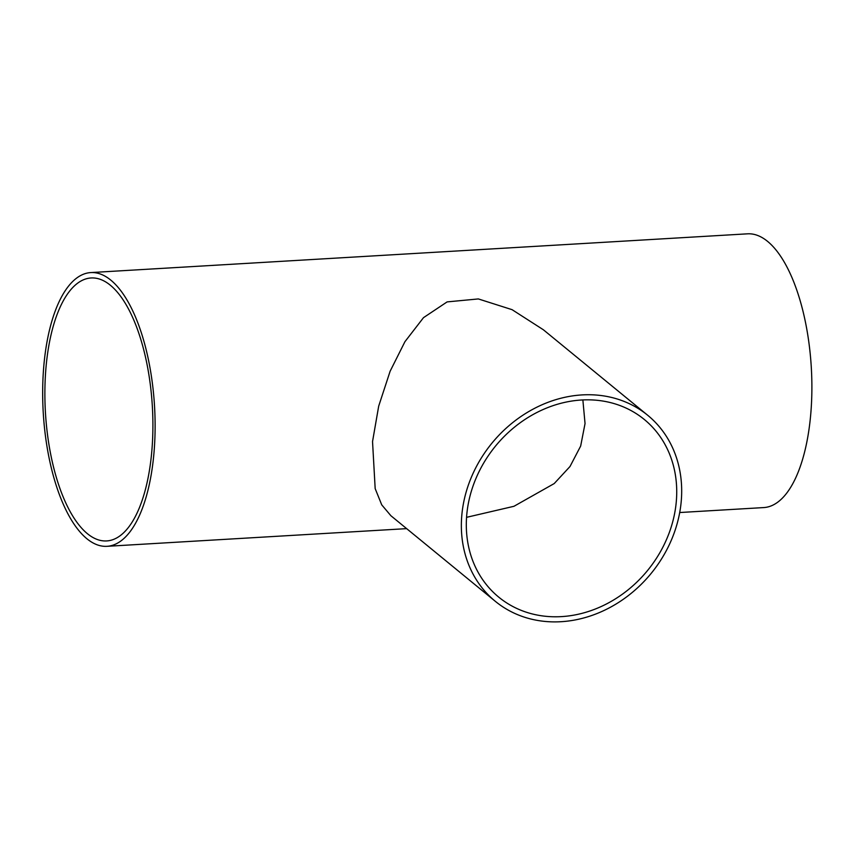 <?xml version="1.0" encoding="UTF-8"?>
<svg xmlns="http://www.w3.org/2000/svg" width="854" height="854" viewBox="0 0 854 854"><rect width="100%" height="100%" fill="white"/><g stroke="black" fill="none" stroke-linecap="round" stroke-linejoin="round"><path stroke-width="1.28" d="M466.786 514.492A114.842 98.231 -50.7 0 1 534.892 413.539A114.842 98.231 -50.7 0 1 644.322 419.495A114.842 98.231 -50.7 0 1 647.492 570.579A114.842 98.231 -50.7 0 1 498.725 597.127A114.842 98.231 -50.7 0 1 466.786 514.492M466.551 517.332L513.959 506.294L554.214 483.567L570.013 466.497L580.667 446.044L585.043 423.552L582.866 399.939M87.364 533.654A131.708 53.546 86.6 0 1 44.91 389.072A131.708 53.546 86.6 0 1 91.132 277.966A131.708 53.546 86.6 0 1 152.343 406.291A131.708 53.546 86.6 0 1 106.643 540.934A131.708 53.546 86.6 0 1 87.364 533.654M461.854 514.781A120.243 102.854 129.3 0 0 495.299 601.301A120.243 102.854 129.3 0 0 651.068 573.514A120.243 102.854 129.3 0 0 647.748 415.311A120.243 102.854 129.3 0 0 533.174 409.087A120.243 102.854 129.3 0 0 461.854 514.781M495.299 601.301L390.897 515.731L381.727 504.853L375.173 488.605L372.536 441.571L378.696 406.12L390.129 371.223L404.945 341.675L423.499 317.656L447.122 301.9L478.347 298.932L512.08 309.671L543.347 329.751L647.748 415.311M86.894 538.746A137.11 55.745 -93.4 0 0 106.963 546.314A137.11 55.745 -93.4 0 0 154.531 406.162A137.11 55.745 -93.4 0 0 90.812 272.575A137.11 55.745 -93.4 0 0 42.7 388.228A137.11 55.745 -93.4 0 0 86.894 538.746M90.812 272.575L747.581 233.825A137.11 55.745 86.6 0 1 811.3 367.423A137.11 55.745 86.6 0 1 763.732 507.575L679.72 512.528M106.963 546.314L406.643 528.637"/></g></svg>
